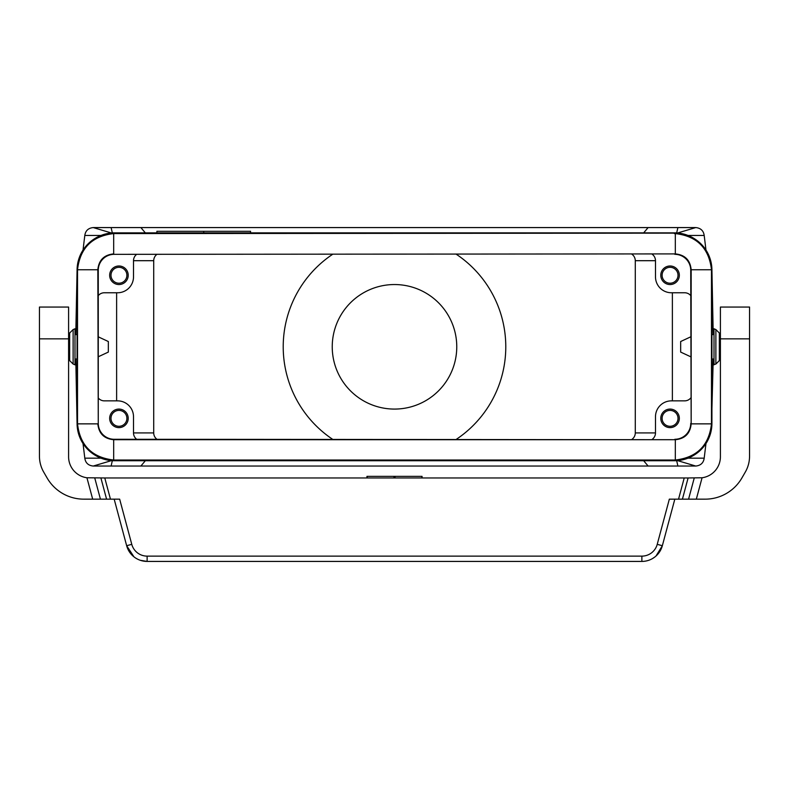 <?xml version="1.0" encoding="UTF-8"?>
<svg xmlns="http://www.w3.org/2000/svg" width="789" height="789" viewBox="0 0 789 789"><rect width="100%" height="100%" fill="white"/><g stroke="black" fill="none" stroke-linecap="round" stroke-linejoin="round"><path stroke-width="1.18" d="M156.903 232.873L156.903 231.285L250.547 231.285L250.547 232.873M203.73 231.285L203.73 232.873M145.334 232.873L140.886 227.577L111.111 227.577L112.314 232.873L676.686 232.873L677.889 227.577L695.75 227.577C700.681 228.06 703.502 230.694 704.192 235.457L688.008 235.457M98.27 295.599A7.949 7.949 0 0 1 104.365 292.758L117.61 292.758A15.898 15.898 0 0 0 133.509 276.86L133.509 260.695A7.949 7.949 0 0 1 136.694 254.334M111.476 233.002L93.25 227.577C88.319 228.06 85.498 230.694 84.808 235.457L100.992 235.457M83.023 250.083L84.808 235.457M711.925 359.015L713.226 359.015L711.925 408.554L711.925 334.595L713.226 334.595L711.925 270.223A37.103 37.093 135 0 0 694.557 238.811A37.103 37.093 180 0 0 674.417 232.873L114.583 232.873A37.103 37.093 180 0 0 94.443 238.811A37.103 37.093 45 0 0 77.075 270.223L75.774 334.595L77.075 334.595L77.075 285.056M156.942 439.276A8.068 7.949 -0 0 1 153.717 432.924L153.717 260.695A8.068 7.949 0 0 1 156.942 254.334M116.624 292.758L116.624 400.861M77.075 408.554L77.075 359.015L75.774 359.015L77.075 423.387A37.103 37.093 -45 0 0 94.443 454.799A37.103 37.093 180 0 0 114.583 460.737L674.417 460.737A37.103 37.093 180 0 0 694.557 454.799A37.103 37.093 -135 0 0 711.925 423.387L711.925 408.554M652.306 254.334A7.949 7.949 0 0 1 655.491 260.695L655.491 276.86A15.898 15.898 0 0 0 671.39 292.758L684.635 292.758A7.949 7.949 0 0 1 690.73 295.599M745.289 472.098A31.797 31.797 0 0 0 749.55 456.2L749.55 307.059L720.406 307.059L720.406 456.762A21.195 21.195 0 0 1 702.062 477.769L688.097 477.966L682.416 499.161L705.188 499.161A42.399 42.399 0 0 0 741.897 477.966L745.289 472.098L741.897 477.966M652.306 439.276A7.949 7.949 0 0 0 655.491 432.924L655.491 416.76A15.898 15.898 0 0 1 671.39 400.861L684.635 400.861A7.949 7.949 0 0 0 690.73 398.011M332.583 254.334A111.288 111.288 0 0 0 332.583 439.276M98.27 336.834L108.34 341.529L108.34 352.081L98.27 356.776M128.213 275.262A9.271 9.271 0 0 0 118.942 265.992A9.271 9.271 0 0 0 109.661 275.262A9.271 9.271 0 0 0 118.942 284.543A9.271 9.271 0 0 0 128.213 275.262M136.694 439.276A7.949 7.949 0 0 1 133.509 432.924L133.509 416.76A15.898 15.898 0 0 0 117.61 400.861L104.365 400.861A7.949 7.949 0 0 1 98.27 398.011M679.339 275.262A9.271 9.271 0 0 0 670.058 265.992A9.271 9.271 0 0 0 660.788 275.262A9.271 9.271 0 0 0 670.058 284.543A9.271 9.271 0 0 0 679.339 275.262M672.376 400.861L672.376 292.758M690.73 356.776L680.66 352.081L680.66 341.529L690.73 336.834M632.058 254.334A8.068 7.949 180 0 1 635.283 260.695L635.283 432.924A8.068 7.949 180 0 1 632.058 439.276M111.476 460.608L93.25 466.043L111.111 466.043L112.314 460.737L676.686 460.737L677.889 466.043L695.75 466.043L677.524 460.608M111.111 466.043L140.886 466.043L145.334 460.737M140.886 227.577L677.889 227.577M643.666 232.873L648.114 227.577M456.417 254.334A111.288 111.288 0 0 1 456.417 439.276M93.25 227.577L111.111 227.577M705.977 250.083L704.192 235.457M677.524 233.002L695.75 227.577M705.977 443.526L704.192 458.162C703.502 462.926 700.681 465.549 695.75 466.043M677.889 466.043L140.886 466.043M648.114 466.043L643.666 460.737M93.25 466.043C88.319 465.549 85.498 462.926 84.808 458.162L100.992 458.162M83.023 443.526L84.808 458.162M660.788 418.348A9.271 9.271 0 0 0 670.058 427.618A9.271 9.271 0 0 0 679.339 418.348A9.271 9.271 0 0 0 670.058 409.077A9.271 9.271 0 0 0 660.788 418.348M128.213 418.348A9.271 9.271 0 0 0 118.942 409.077A9.271 9.271 0 0 0 109.661 418.348A9.271 9.271 0 0 0 118.942 427.618A9.271 9.271 0 0 0 128.213 418.348M118.942 283.212A7.949 7.949 0 0 0 126.891 275.262A7.949 7.949 0 0 0 118.942 267.313A7.949 7.949 0 0 0 110.993 275.262A7.949 7.949 0 0 0 118.942 283.212M670.058 267.313A7.949 7.949 0 0 0 662.109 275.262A7.949 7.949 0 0 0 670.058 283.212A7.949 7.949 0 0 0 678.007 275.262A7.949 7.949 0 0 0 670.058 267.313M670.058 426.297A7.949 7.949 0 0 0 678.007 418.348A7.949 7.949 0 0 0 670.058 410.398A7.949 7.949 0 0 0 662.109 418.348A7.949 7.949 0 0 0 670.058 426.297M118.942 426.297A7.949 7.949 0 0 0 126.891 418.348A7.949 7.949 0 0 0 118.942 410.398A7.949 7.949 0 0 0 110.993 418.348A7.949 7.949 0 0 0 118.942 426.297M694.557 238.811A37.103 37.093 135 0 0 674.832 233.14L114.168 233.14A37.103 37.093 -135 0 0 94.443 238.811M94.443 454.799A37.103 37.093 135 0 0 114.168 460.48L674.832 460.48A37.103 37.093 -135 0 0 694.557 454.799M456.762 346.805A62.262 62.262 0 0 0 394.5 284.543A62.262 62.262 0 0 0 332.238 346.805A62.262 62.262 0 0 0 394.5 409.077A62.262 62.262 0 0 0 456.762 346.805M674.398 233.574L675.315 233.583C696.934 236.069 708.995 248.121 711.481 269.749L711.481 423.861C708.995 445.489 696.934 457.541 675.315 460.026L113.685 460.026C92.066 457.541 80.005 445.489 77.519 423.861L77.519 269.749C80.005 248.121 92.066 236.069 113.685 233.583L674.832 233.14M77.075 334.595L77.075 359.015M675.315 460.026L675.315 439.71C684.921 438.763 690.207 433.477 691.164 423.861L691.164 423.861C690.227 433.496 684.941 438.773 675.315 439.71L113.685 439.71C104.059 438.773 98.773 433.496 97.836 423.861C98.793 433.477 104.079 438.763 113.685 439.71L114.168 439.276A15.898 15.898 -45 0 1 98.27 423.387L98.27 270.233A15.898 15.898 45 0 1 114.168 254.334L675.315 253.9C684.941 254.837 690.227 260.123 691.164 269.749L691.164 423.821L690.73 270.233A15.898 15.898 135 0 0 674.832 254.334M711.481 269.749L691.164 269.749C690.207 260.133 684.921 254.857 675.315 253.9L114.168 254.334M675.315 439.71L114.168 439.276M674.832 439.276A15.898 15.898 -135 0 0 690.73 423.387M98.27 423.387L97.836 269.749C98.773 260.123 104.059 254.837 113.685 253.9C104.079 254.857 98.793 260.133 97.836 269.749L98.27 270.233M113.685 253.9L113.685 233.583M711.925 285.056L711.925 334.595M75.931 328.786L74.994 328.786L74.994 364.824L73.121 364.045L73.121 329.565L74.994 328.786M75.931 364.824L74.994 364.824M73.121 364.045L69.659 360.583L69.659 333.027L73.121 329.565M43.711 472.098L47.103 477.966L43.711 472.098A31.797 31.797 0 0 1 39.45 456.2L39.45 307.059L68.594 307.059L68.594 456.762A21.195 21.195 0 0 0 86.938 477.769L104.779 477.966L110.46 499.161L119.662 499.161L131.773 544.341L126.654 545.712L133.943 556.827M719.341 360.583L719.341 333.027L715.879 329.565L715.879 364.045L719.341 360.583L720.406 360.583M713.069 364.824L715.879 364.045M713.069 328.786L714.006 328.786L714.006 364.824M682.416 499.161L669.338 499.161L657.227 544.341L662.346 545.712L674.822 499.161M100.903 477.966L106.584 499.161L83.812 499.161A42.399 42.399 0 0 1 47.103 477.966M657.227 544.341A15.898 15.898 0 0 1 641.871 556.127L641.871 561.423A21.195 21.195 0 0 0 662.346 545.712L656.014 556.018M652.523 558.563L655.057 556.827M641.871 561.423L147.129 561.423L140.304 560.298M86.938 477.769L92.678 499.161L83.812 499.161M39.45 307.059L68.594 307.059M641.871 556.127L147.129 556.127L147.129 561.423A21.195 21.195 0 0 1 126.654 545.712L114.178 499.161M106.584 499.161L110.46 499.161M104.779 477.966L688.097 477.966M367.21 477.966L367.21 476.369L422.056 476.369L421.79 477.966M133.509 260.695L153.717 260.695M133.509 432.924L153.717 432.924M694.251 477.966L688.57 499.161M655.491 432.924L635.283 432.924M635.283 260.695L655.491 260.695M704.192 458.162L688.008 458.162M711.481 423.861L691.164 423.861M113.685 460.026L113.685 439.71M97.836 423.861L77.519 423.861M77.519 269.749L97.836 269.749M675.315 233.583L675.315 253.9M702.062 477.769L696.322 499.161M749.55 338.856L720.406 338.856M39.45 338.856L68.594 338.856M100.43 499.161L94.749 477.966M684.221 477.966L678.54 499.161M393.977 477.966L393.977 476.369M395.023 477.966L395.023 476.369M131.773 544.341A15.898 15.898 0 0 0 147.129 556.127M69.659 360.583L68.594 360.583M715.879 329.565L714.006 328.786M422.056 477.966L422.056 476.369M366.944 477.966L366.944 476.369M69.659 333.027L68.594 333.027M719.341 333.027L720.406 333.027"/></g></svg>
